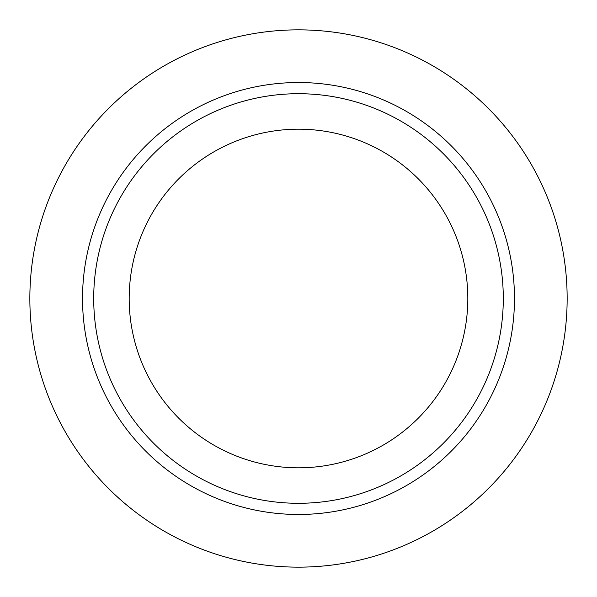 <?xml version="1.0" encoding="UTF-8"?>
<svg xmlns="http://www.w3.org/2000/svg" width="597" height="597" viewBox="0 0 597 597"><rect width="100%" height="100%" fill="white"/><g stroke="black" fill="none" stroke-linecap="round" stroke-linejoin="round"><path stroke-width="0.9" d="M567.15 298.5A268.65 268.65 0 0 0 298.5 29.85A268.65 268.65 0 0 0 29.85 298.5A268.65 268.65 0 0 0 298.5 567.15A268.65 268.65 0 0 0 567.15 298.5M129.183 298.5A169.317 169.317 0 0 0 298.5 467.817A169.317 169.317 0 0 0 467.817 298.5A169.317 169.317 0 0 0 298.5 129.183A169.317 169.317 0 0 0 129.183 298.5M503.293 298.5A204.793 204.793 0 0 0 298.5 93.707A204.793 204.793 0 0 0 93.707 298.5A204.793 204.793 0 0 0 298.5 503.293A204.793 204.793 0 0 0 503.293 298.5M514.472 298.5A215.972 215.972 0 0 0 298.5 82.528A215.972 215.972 0 0 0 82.528 298.5A215.972 215.972 0 0 0 298.5 514.472A215.972 215.972 0 0 0 514.472 298.5"/></g></svg>
